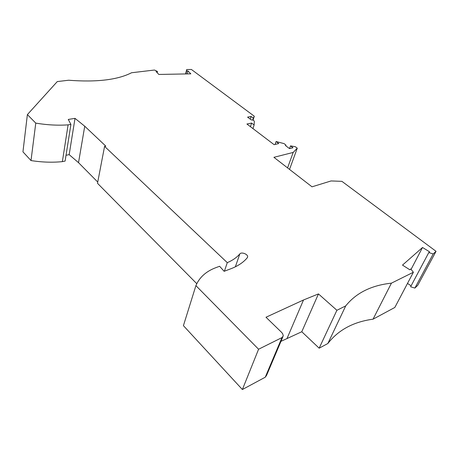 <?xml version="1.0" encoding="UTF-8"?>
<svg xmlns="http://www.w3.org/2000/svg" width="459" height="459" viewBox="0 0 459 459"><rect width="100%" height="100%" fill="white"/><g stroke="black" fill="none" stroke-linecap="round" stroke-linejoin="round"><path stroke-width="0.69" d="M411.121 285.796L407.489 283.438M68.098 124.859L62.367 161.631C52.401 162.635 41.947 162.279 31.005 160.564L22.95 151.843L27.379 114.601L35.768 123.11C47.07 125.003 57.845 125.582 68.098 124.859L70.91 124.395L68.271 119.438L75.012 118.365L84.737 126.219L105.799 146.134L104.572 146.369L227.28 262.651C232.615 260.379 236.798 257.47 239.822 253.913C241.474 251.652 248.176 254.257 247.625 256.954L247.281 257.746C243.505 262.318 238.083 265.973 231.02 268.699L224.147 271.309L219.609 266.272L216.023 267.603C206.183 271.275 199.476 277.288 195.907 285.624L258.583 349.236L281.981 337.594L283.289 335.845L282.652 333.653L281.367 332.138L265.99 317.244L303.508 299.979L318.454 293.921L336.9 310.284L345.719 305.895C356.161 292.894 371.394 285.314 391.424 283.163L373.035 319.189L394.832 307.455L413.387 272.239L410.725 268.974L409.835 269.783L402.503 265.101L422.527 247.476L411.063 269.387M373.035 319.189C353.459 321.822 338.398 329.929 327.858 343.51L319.166 348.186L336.9 310.284M318.454 293.921L301.781 331.742L319.166 348.186M301.781 331.742L280.965 341.347M282.836 336.923L266.564 375.405L265.25 377.218L242.381 389.525L258.583 349.236M195.907 285.624L183.416 325.661L242.381 389.525M196.773 283.691L97.503 183.302L104.572 146.369M75.012 118.365L69.171 154.654L78.523 162.664L97.738 182.051M69.171 154.654L66.027 155.268M62.367 161.631L65.109 161.075L70.91 124.395M428.786 252.582L410.598 286.772L414.879 288.08L417.747 285.309L436.05 251.32L433.216 253.93L428.786 252.582L429.595 251.842L422.527 247.476M27.379 114.601L57.283 81.582L68.638 80.233C96.654 82.373 117.63 79.877 131.561 72.751L154.488 70.032L157.454 71.461L156.043 71.489L158.831 74.45L190.841 73.842L187.943 70.961L186.612 70.984L186.693 69.544L191.409 69.475L254.297 116.219L253.339 118.152L251.067 116.454L247.579 117.131L251.297 119.925C252.909 119.908 253.919 120.378 254.338 121.325L254.12 124.974L251.589 123.069L246.919 124.016L274.115 144.66L278.774 143.558L276.094 141.544L284.098 143.621L285.98 145.101L285.452 145.549L289.52 148.601L292.985 147.746L290.495 145.887L295.326 146.719L297.271 148.165L293.175 152.44L287.575 167.896M391.424 283.163L413.387 272.239M293.175 152.44L273.908 157.317L312.017 186.819L331.094 180.944L341.921 181.351L436.05 251.32M187.943 70.961L187.209 73.91M185.878 73.933L186.612 70.984M253.047 120.16L254.297 116.219M251.067 116.454L250.23 119.122M252.743 120.051L253.339 118.152M252.961 128.6L254.12 124.974M251.589 123.069L250.448 126.69M275.102 144.43L276.094 141.544M414.879 288.08L433.216 253.93M289.531 169.411L297.271 148.165M289.526 148.601L290.495 145.887M185.602 73.939L186.693 69.544M157.454 71.461L157.179 72.694M31.005 160.564L35.768 123.11M84.737 126.219L78.523 162.664M227.28 262.651L224.399 271.212M303.508 299.979L287.116 338.26M345.719 305.895L327.858 343.51M239.822 253.913L235.358 266.822M281.981 337.594L265.25 377.218M285.923 145.262L285.745 145.767M247.625 256.954L247.407 257.568"/></g></svg>

